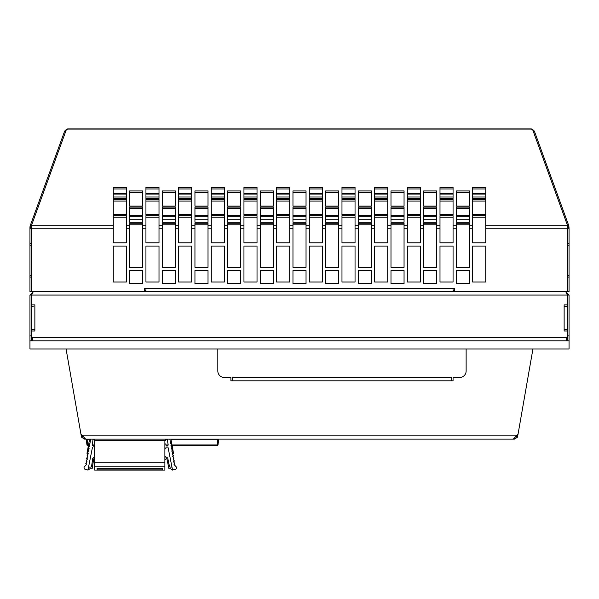 <?xml version="1.0" encoding="UTF-8"?>
<svg xmlns="http://www.w3.org/2000/svg" width="599" height="599" viewBox="0 0 599 599"><rect width="100%" height="100%" fill="white"/><g stroke="black" fill="none" stroke-linecap="round" stroke-linejoin="round"><path stroke-width="0.9" d="M145.939 291.795L144.307 291.795L144.307 288.531L145.939 288.531L145.939 291.795L454.693 291.795L31.582 291.795L31.582 227.028L29.95 227.028L29.95 275.458L29.95 271.714L29.95 275.458L31.582 275.458M567.088 294.087L567.418 295.067L569.05 295.067L565.785 291.795L567.403 295.067L567.418 340.809M31.582 340.809L31.582 295.067L33.215 291.795L29.95 295.067L29.95 340.809L569.05 340.809L569.05 295.067M34.862 304.869L34.862 306.501L34.862 304.869L31.597 304.869L31.597 295.067L29.95 295.067M565.77 306.501L567.403 306.501L564.138 306.501L564.138 304.869L567.403 304.869L567.403 295.067L31.597 295.067L31.912 294.087M566.587 338.959A1.632 1.632 180 0 0 567.418 337.537L567.403 331.007L564.138 331.007L564.138 329.368L567.403 329.368L567.403 306.501L564.138 306.501L564.138 304.869M567.418 340.367A3.265 3.265 0 0 1 566.587 340.704M31.597 331.007L34.862 331.007L34.862 329.368L34.862 331.007L31.597 331.007L31.597 337.537A1.632 1.632 180 0 0 32.413 338.959M34.862 306.501L34.862 329.368L31.597 329.368L31.597 306.501L33.23 306.501M32.413 340.704A3.265 3.265 0 0 1 31.582 340.367M566.587 340.809L566.587 337.537L567.403 337.537M32.413 340.809L32.413 337.537L31.597 337.537M567.403 331.007L564.138 331.007L564.138 306.501M94.642 445.244L94.29 445.581A1.146 1.146 0 0 1 92.366 444.615L93.047 439.119L94.807 439.119L94.807 440.752L165.376 440.752L165.376 439.119L167.166 439.119L168.139 444.555A1.146 1.146 0 0 1 166.32 445.663A1.146 1.146 0 0 1 165.871 444.757L165.871 443.941L164.89 443.941M31.582 291.795L29.95 291.795L29.95 275.458M31.582 245.163L29.95 245.163M31.582 277.097L29.95 277.097M31.582 227.028L31.68 224.917L66.197 130.08L67.732 128.927L66.729 129.085L64.662 131.076L30.145 225.913L31.582 226.437M30.145 225.913L29.95 227.028M29.95 227.276L31.582 227.276M113.263 228.825L113.263 215.67L126.337 215.67L126.337 242.805L113.263 242.805L113.263 228.825L29.95 228.825M31.582 243.531L29.95 243.531M145.939 128.927L142.674 128.927M162.277 128.927L159.005 128.927M178.614 128.927L175.342 128.927M194.945 128.927L191.68 128.927M211.282 128.927L208.018 128.927M227.62 128.927L224.355 128.927M243.958 128.927L240.686 128.927M341.977 128.927L250.652 128.927M439.995 128.927L436.723 128.927M456.326 128.927L453.061 128.927M472.663 128.927L469.399 128.927M67.732 128.927L531.268 128.927L532.803 130.08L567.328 224.917L567.418 228.825L485.737 228.825L485.737 242.805L472.663 242.805L472.663 215.67L485.737 215.67L485.737 228.825M129.601 128.927L126.337 128.927M433.294 128.927L343.444 128.927M142.674 222.229L142.674 219.227L129.601 219.227L129.601 222.229L142.674 222.229L142.674 207.089L129.601 207.089L129.601 222.229M113.263 198.509L113.263 197.019L126.337 197.019L126.337 198.509L126.337 187.397L113.263 187.397L113.263 198.509L126.337 198.509M113.263 214.659L113.263 201.069L126.337 201.069L126.337 214.659L126.337 199.512L113.263 199.512L113.263 214.659L126.337 214.659M472.663 198.509L472.663 197.019L485.737 197.019L485.737 198.509L472.663 198.509L472.663 187.397L485.737 187.397L485.737 198.509M472.663 214.659L472.663 201.069L485.737 201.069L485.737 214.659L472.663 214.659L472.663 199.512L485.737 199.512L485.737 214.659M456.326 222.229L456.326 219.227L469.399 219.227L469.399 222.229L456.326 222.229L456.326 207.089L469.399 207.089L469.399 222.229M439.995 198.509L439.995 197.019L453.061 197.019L453.061 198.509L439.995 198.509L439.995 187.397L453.061 187.397L453.061 198.509M439.995 214.659L439.995 201.069L453.061 201.069L453.061 214.659L439.995 214.659L439.995 199.512L453.061 199.512L453.061 214.659M423.658 222.229L423.658 219.227L436.723 219.227L436.723 222.229L423.658 222.229L423.658 207.089L436.723 207.089L436.723 222.229M407.32 198.509L407.32 197.019L420.386 197.019L420.386 198.509L407.32 198.509L407.32 187.397L420.386 187.397L420.386 198.509M407.32 214.659L407.32 201.069L420.386 201.069L420.386 214.659L407.32 214.659L407.32 199.512L420.386 199.512L420.386 214.659M390.982 222.229L390.982 219.227L404.055 219.227L404.055 222.229L390.982 222.229L390.982 207.089L404.055 207.089L404.055 222.229M374.645 198.509L374.645 197.019L387.718 197.019L387.718 198.509L374.645 198.509L374.645 187.397L387.718 187.397L387.718 198.509M374.645 214.659L374.645 201.069L387.718 201.069L387.718 214.659L374.645 214.659L374.645 199.512L387.718 199.512L387.718 214.659M358.314 222.229L358.314 219.227L371.38 219.227L371.38 222.229L358.314 222.229L358.314 207.089L371.38 207.089L371.38 222.229M341.977 198.509L341.977 197.019L355.042 197.019L355.042 198.509L341.977 198.509L341.977 187.397L355.042 187.397L355.042 198.509M341.977 214.659L341.977 201.069L355.042 201.069L355.042 214.659L341.977 214.659L341.977 199.512L355.042 199.512L355.042 214.659M325.639 222.229L325.639 219.227L338.705 219.227L338.705 222.229L325.639 222.229L325.639 207.089L338.705 207.089L338.705 222.229M309.301 198.509L309.301 197.019L322.374 197.019L322.374 198.509L309.301 198.509L309.301 187.397L322.374 187.397L322.374 198.509M309.301 214.659L309.301 201.069L322.374 201.069L322.374 214.659L309.301 214.659L309.301 199.512L322.374 199.512L322.374 214.659M292.963 222.229L292.963 219.227L306.037 219.227L306.037 222.229L306.037 207.089L292.963 207.089L292.963 222.229L306.037 222.229M276.626 198.509L276.626 197.019L289.699 197.019L289.699 198.509L289.699 187.397L276.626 187.397L276.626 198.509L289.699 198.509M276.626 214.659L276.626 201.069L289.699 201.069L289.699 214.659L289.699 199.512L276.626 199.512L276.626 214.659L289.699 214.659M260.295 222.229L260.295 219.227L273.361 219.227L273.361 222.229L273.361 207.089L260.295 207.089L260.295 222.229L273.361 222.229M243.958 198.509L243.958 197.019L257.023 197.019L257.023 198.509L257.023 187.397L243.958 187.397L243.958 198.509L257.023 198.509M243.958 214.659L243.958 201.069L257.023 201.069L257.023 214.659L257.023 199.512L243.958 199.512L243.958 214.659L257.023 214.659M227.62 222.229L227.62 219.227L240.686 219.227L240.686 222.229L240.686 207.089L227.62 207.089L227.62 222.229L240.686 222.229M211.282 198.509L211.282 197.019L224.355 197.019L224.355 198.509L224.355 187.397L211.282 187.397L211.282 198.509L224.355 198.509M211.282 214.659L211.282 201.069L224.355 201.069L224.355 214.659L224.355 199.512L211.282 199.512L211.282 214.659L224.355 214.659M194.945 222.229L194.945 219.227L208.018 219.227L208.018 222.229L208.018 207.089L194.945 207.089L194.945 222.229L208.018 222.229M178.614 198.509L178.614 197.019L191.68 197.019L191.68 198.509L191.68 187.397L178.614 187.397L178.614 198.509L191.68 198.509M178.614 214.659L178.614 201.069L191.68 201.069L191.68 214.659L191.68 199.512L178.614 199.512L178.614 214.659L191.68 214.659M162.277 222.229L162.277 219.227L175.342 219.227L175.342 222.229L175.342 207.089L162.277 207.089L162.277 222.229L175.342 222.229M145.939 198.509L145.939 197.019L159.005 197.019L159.005 198.509L159.005 187.397L145.939 187.397L145.939 198.509L159.005 198.509M145.939 214.659L145.939 201.069L159.005 201.069L159.005 214.659L159.005 199.512L145.939 199.512L145.939 214.659L159.005 214.659M322.374 194.061L309.301 194.061L309.301 188.955L322.374 188.955L322.374 194.061M355.042 194.061L341.977 194.061L341.977 188.955L355.042 188.955L355.042 194.061M338.705 216.269L325.639 216.269L325.639 208.639L338.705 208.639L338.705 216.269M338.705 192.489L338.705 206.078L325.639 206.078L325.639 192.489L338.705 192.489M387.718 194.061L374.645 194.061L374.645 188.955L387.718 188.955L387.718 194.061M371.38 216.269L358.314 216.269L358.314 208.639L371.38 208.639L371.38 216.269M371.38 192.489L371.38 206.078L358.314 206.078L358.314 192.489L371.38 192.489M420.386 194.061L407.32 194.061L407.32 188.955L420.386 188.955L420.386 194.061M404.055 216.269L390.982 216.269L390.982 208.639L404.055 208.639L404.055 216.269M404.055 192.489L404.055 206.078L390.982 206.078L390.982 192.489L404.055 192.489M453.061 194.061L439.995 194.061L439.995 188.955L453.061 188.955L453.061 194.061M436.723 216.269L423.658 216.269L423.658 208.639L436.723 208.639L436.723 216.269M436.723 192.489L436.723 206.078L423.658 206.078L423.658 192.489L436.723 192.489M485.737 194.061L472.663 194.061L472.663 188.955L485.737 188.955L485.737 194.061M469.399 216.269L456.326 216.269L456.326 208.639L469.399 208.639L469.399 216.269M469.399 192.489L469.399 206.078L456.326 206.078L456.326 192.489L469.399 192.489M276.626 194.061L289.699 194.061L289.699 188.955L276.626 188.955L276.626 194.061M292.963 216.269L306.037 216.269L306.037 208.639L292.963 208.639L292.963 216.269M306.037 206.078L306.037 192.489L292.963 192.489L292.963 206.078L306.037 206.078L306.037 190.931L292.963 190.931L292.963 206.078M243.958 194.061L257.023 194.061L257.023 188.955L243.958 188.955L243.958 194.061M260.295 216.269L273.361 216.269L273.361 208.639L260.295 208.639L260.295 216.269M273.361 206.078L273.361 192.489L260.295 192.489L260.295 206.078L273.361 206.078L273.361 190.931L260.295 190.931L260.295 206.078M211.282 194.061L224.355 194.061L224.355 188.955L211.282 188.955L211.282 194.061M227.62 216.269L240.686 216.269L240.686 208.639L227.62 208.639L227.62 216.269M240.686 206.078L240.686 192.489L227.62 192.489L227.62 206.078L240.686 206.078L240.686 190.931L227.62 190.931L227.62 206.078M178.614 194.061L191.68 194.061L191.68 188.955L178.614 188.955L178.614 194.061M194.945 216.269L208.018 216.269L208.018 208.639L194.945 208.639L194.945 216.269M208.018 206.078L208.018 192.489L194.945 192.489L194.945 206.078L208.018 206.078L208.018 190.931L194.945 190.931L194.945 206.078M145.939 194.061L159.005 194.061L159.005 188.955L145.939 188.955L145.939 194.061M162.277 216.269L175.342 216.269L175.342 208.639L162.277 208.639L162.277 216.269M175.342 206.078L175.342 192.489L162.277 192.489L162.277 206.078L175.342 206.078L175.342 190.931L162.277 190.931L162.277 206.078M113.263 194.061L126.337 194.061L126.337 188.955L113.263 188.955L113.263 194.061M129.601 216.269L142.674 216.269L142.674 208.639L129.601 208.639L129.601 216.269M142.674 206.078L142.674 192.489L129.601 192.489L129.601 206.078L142.674 206.078L142.674 190.931L129.601 190.931L129.601 206.078M322.374 193.372L309.301 193.372M338.705 215.58L325.639 215.58M355.042 193.372L341.977 193.372M371.38 215.58L358.314 215.58M387.718 193.372L374.645 193.372M404.055 215.58L390.982 215.58M420.386 193.372L407.32 193.372M436.723 215.58L423.658 215.58M453.061 193.372L439.995 193.372M469.399 215.58L456.326 215.58M485.737 193.372L472.663 193.372M292.963 215.58L306.037 215.58M276.626 193.372L289.699 193.372M260.295 215.58L273.361 215.58M243.958 193.372L257.023 193.372M227.62 215.58L240.686 215.58M211.282 193.372L224.355 193.372M194.945 215.58L208.018 215.58M178.614 193.372L191.68 193.372M162.277 215.58L175.342 215.58M145.939 193.372L159.005 193.372M129.601 215.58L142.674 215.58M113.263 193.372L126.337 193.372M113.263 242.79L126.337 242.79M142.674 225.718L142.674 223.24L129.601 223.24L129.601 267.311L142.674 267.296L142.674 225.718L145.939 225.718L145.939 215.67L159.005 215.67L159.005 242.805L145.939 242.805L145.939 225.718M145.939 242.79L159.005 242.79M175.342 225.718L175.342 223.24L162.277 223.24L162.277 267.311L175.342 267.296L175.342 225.718L178.614 225.718L178.614 215.67L191.68 215.67L191.68 242.805L178.614 242.805L178.614 225.718M178.614 242.79L191.68 242.79M208.018 225.718L208.018 223.24L194.945 223.24L194.945 267.311L208.018 267.296L208.018 225.718L211.282 225.718L211.282 215.67L224.355 215.67L224.355 242.805L211.282 242.805L211.282 225.718M211.282 242.79L224.355 242.79M240.686 225.718L240.686 223.24L227.62 223.24L227.62 267.311L240.686 267.296L240.686 225.718L243.958 225.718L243.958 215.67L257.023 215.67L257.023 242.805L243.958 242.805L243.958 225.718M243.958 242.79L257.023 242.79M273.361 225.718L273.361 223.24L260.295 223.24L260.295 267.311L273.361 267.296L273.361 225.718L276.626 225.718L276.626 215.67L289.699 215.67L289.699 242.805L276.626 242.805L276.626 225.718M276.626 242.79L289.699 242.79M306.037 225.718L306.037 223.24L292.963 223.24L292.963 267.311L306.037 267.296L306.037 225.718L309.301 225.718L309.301 215.67L322.374 215.67L322.374 242.805L309.301 242.805L309.301 225.718M322.374 242.79L309.301 242.79M338.705 267.296L325.639 267.296L325.639 223.24L338.705 223.24L338.705 267.311L325.639 267.311M355.042 242.79L341.977 242.79M371.38 267.296L358.314 267.296L358.314 223.24L371.38 223.24L371.38 267.311L358.314 267.311M387.718 242.79L374.645 242.79M404.055 267.296L390.982 267.296L390.982 223.24L404.055 223.24L404.055 267.311L390.982 267.311M420.386 242.79L407.32 242.79M436.723 267.296L423.658 267.296L423.658 223.24L436.723 223.24L436.723 267.311L423.658 267.311M453.061 242.79L439.995 242.79M469.399 267.296L456.326 267.296L456.326 223.24L469.399 223.24L469.399 267.311L456.326 267.311M485.737 242.79L472.663 242.79M338.705 270.576L338.705 283.627L325.639 283.627L325.639 270.576L338.705 270.576L338.705 283.649L325.639 283.649L325.639 270.576M341.977 281.994L341.977 246.069L355.042 246.069L355.042 281.994L341.977 281.994M371.38 270.576L371.38 283.627L358.314 283.627L358.314 270.576L371.38 270.576L371.38 283.649L358.314 283.649L358.314 270.576M374.645 281.994L374.645 246.069L387.718 246.069L387.718 281.994L374.645 281.994M404.055 270.576L404.055 283.627L390.982 283.627L390.982 270.576L404.055 270.576L404.055 283.649L390.982 283.649L390.982 270.576M407.32 281.994L407.32 246.069L420.386 246.069L420.386 281.994L407.32 281.994M436.723 270.576L436.723 283.627L423.658 283.627L423.658 270.576L436.723 270.576L436.723 283.649L423.658 283.649L423.658 270.576M439.995 281.994L439.995 246.069L453.061 246.069L453.061 281.994L439.995 281.994M469.399 270.576L469.399 283.627L456.326 283.627L456.326 270.576L469.399 270.576L469.399 283.649L456.326 283.649L456.326 270.576M472.663 281.994L472.663 246.069L485.737 246.069L485.737 281.994L472.663 281.994M292.963 270.576L292.963 283.627L306.037 283.627L306.037 270.576L292.963 270.576L292.963 283.649L306.037 283.649L306.037 270.576M289.699 281.994L289.699 246.069L276.626 246.069L276.626 281.994L289.699 281.994M260.295 270.576L260.295 283.627L273.361 283.627L273.361 270.576L260.295 270.576L260.295 283.649L273.361 283.649L273.361 270.576M257.023 281.994L257.023 246.069L243.958 246.069L243.958 281.994L257.023 281.994M227.62 270.576L227.62 283.627L240.686 283.627L240.686 270.576L227.62 270.576L227.62 283.649L240.686 283.649L240.686 270.576M224.355 281.994L224.355 246.069L211.282 246.069L211.282 281.994L224.355 281.994M194.945 270.576L194.945 283.627L208.018 283.627L208.018 270.576L194.945 270.576L194.945 283.649L208.018 283.649L208.018 270.576M191.68 281.994L191.68 246.069L178.614 246.069L178.614 281.994L191.68 281.994M162.277 270.576L162.277 283.627L175.342 283.627L175.342 270.576L162.277 270.576L162.277 283.649L175.342 283.649L175.342 270.576M159.005 281.994L159.005 246.069L145.939 246.069L145.939 281.994L159.005 281.994M129.601 270.576L129.601 283.627L142.674 283.627L142.674 270.576L129.601 270.576L129.601 283.649L142.674 283.649L142.674 270.576M126.337 281.994L126.337 246.069L113.263 246.069L113.263 281.994L126.337 281.994M309.301 281.994L309.301 246.069L322.374 246.069L322.374 281.994L309.301 281.994M65.703 131.451L64.662 131.076M142.674 224.797L129.601 224.797M159.005 217.22L145.939 217.22M175.342 224.797L162.277 224.797M191.68 217.22L178.614 217.22M208.018 224.797L194.945 224.797M224.355 217.22L211.282 217.22M240.686 224.797L227.62 224.797M257.023 217.22L243.958 217.22M273.361 224.797L260.295 224.797M289.699 217.22L276.626 217.22M306.037 224.797L292.963 224.797M309.301 217.22L322.374 217.22M325.639 224.797L338.705 224.797M341.977 217.22L355.042 217.22M358.314 224.797L371.38 224.797M374.645 217.22L387.718 217.22M390.982 224.797L404.055 224.797M407.32 217.22L420.386 217.22M423.658 224.797L436.723 224.797M439.995 217.22L453.061 217.22M456.326 224.797L469.399 224.797M472.663 217.22L485.737 217.22M126.337 217.22L113.263 217.22M453.061 215.67L453.061 242.805L439.995 242.805L439.995 215.67L453.061 215.67M420.386 215.67L420.386 242.805L407.32 242.805L407.32 215.67L420.386 215.67M387.718 215.67L387.718 242.805L374.645 242.805L374.645 215.67L387.718 215.67M355.042 215.67L355.042 242.805L341.977 242.805L341.977 215.67L355.042 215.67M325.639 206.078L325.639 190.931L338.705 190.931L338.705 206.078M358.314 206.078L358.314 190.931L371.38 190.931L371.38 206.078M390.982 206.078L390.982 190.931L404.055 190.931L404.055 206.078M423.658 206.078L423.658 190.931L436.723 190.931L436.723 206.078M456.326 206.078L456.326 190.931L469.399 190.931L469.399 206.078M144.307 288.531L454.693 288.531L453.061 288.531L453.061 291.795L567.418 291.795L567.418 228.825L569.05 228.825L568.855 225.913L534.338 131.076L533.297 131.451M129.601 267.311L142.674 267.311M162.277 267.311L175.342 267.311M194.945 267.311L208.018 267.311M227.62 267.311L240.686 267.311M260.295 267.311L273.361 267.311M292.963 267.311L306.037 267.311M454.693 288.531L454.693 291.795L144.307 291.795M355.042 246.069L355.042 282.009L341.977 282.009L341.977 246.069M387.718 246.069L387.718 282.009L374.645 282.009L374.645 246.069M420.386 246.069L420.386 282.009L407.32 282.009L407.32 246.069M453.061 246.069L453.061 282.009L439.995 282.009L439.995 246.069M485.737 246.069L485.737 282.009L472.663 282.009L472.663 246.069M276.626 246.069L276.626 282.009L289.699 282.009L289.699 246.069M243.958 246.069L243.958 282.009L257.023 282.009L257.023 246.069M211.282 246.069L211.282 282.009L224.355 282.009L224.355 246.069M178.614 246.069L178.614 282.009L191.68 282.009L191.68 246.069M145.939 246.069L145.939 282.009L159.005 282.009L159.005 246.069M113.263 246.069L113.263 282.009L126.337 282.009L126.337 246.069M322.374 246.069L322.374 282.009L309.301 282.009L309.301 246.069M534.338 131.076L532.271 129.085L531.268 128.927M568.855 225.913L567.418 226.437M567.418 291.795L569.05 291.795L569.05 245.163L567.418 245.163M567.418 243.531L569.05 243.531L569.05 245.163M569.05 243.531L569.05 228.825M567.418 277.097L569.05 277.097M569.05 227.028L567.418 227.028L569.05 227.276M567.418 275.458L569.05 275.458M144.307 290.163L145.939 290.163M453.061 290.163L454.693 290.163M171.995 444.967L217.991 444.967A0.816 0.816 0 0 1 217.182 445.686L172.13 445.686M167.675 445.686L166.35 445.686M94.163 445.686L92.838 445.686M88.39 445.686L87.768 445.686A0.816 0.816 0 0 1 86.96 444.967L88.517 444.967M87.042 439.119L86.234 439.202A0.816 0.816 180 0 1 86.226 439.119L86.96 444.967L86.234 439.202L86.9 439.119M218.043 439.119L218.71 439.202L217.991 444.967L218.71 439.202A0.816 0.816 180 0 0 218.717 439.119L217.901 439.119M84.564 438.588L84.564 439.119L89.595 439.119L87.042 453.024A1.632 1.632 0 0 0 88.031 454.798M512.707 439.119L447.625 439.119L514.436 439.119L517.394 437.233L518.038 434.23L513.283 439.119L85.717 439.119L80.962 434.23L66.077 348.977M164.89 448.838L165.871 448.838L165.871 448.022A1.146 1.146 0 0 1 168.132 447.797L172.564 470.073L175.275 469.346A1.632 1.632 0 0 0 176.046 466.651L174.039 464.524L174.713 463.581L173.77 462.907L174.444 461.971L173.508 461.297L174.182 460.361L173.238 459.688L173.912 458.744L172.976 458.07L173.65 457.134L172.714 456.46L173.381 455.525L172.445 454.851L173.126 453.9A1.632 1.632 0 0 0 173.411 452.679L170.917 439.119L236.328 439.119L174.631 439.119M517.394 437.233L515.971 436.574M514.436 439.119L514.436 438.588M230.885 377.527L224.355 377.527A6.537 6.537 180 0 1 217.819 370.998L217.819 348.977L217.819 370.998A6.537 6.537 180 0 0 224.355 377.527L230.885 377.527L230.885 380.799L232.524 380.799L232.524 377.527L451.429 377.527L446.525 377.527L451.429 377.527L451.429 380.799L230.885 380.799M453.061 380.799L451.429 380.799L453.061 380.799L453.061 377.527L459.598 377.527A6.537 6.537 180 0 0 466.134 370.998L466.134 348.977M532.923 348.977L518.038 434.23M83.029 436.574L81.606 437.233L84.564 439.119M82.385 435.653L81.247 435.855L81.606 437.233M516.615 435.653L517.753 435.855M516.226 436.162L517.656 436.416M232.524 377.527L237.421 377.527L232.524 377.527M81.344 436.416L82.774 436.162M80.962 434.23L81.247 435.855M453.061 377.527L459.598 377.527A6.537 6.537 180 0 0 466.134 370.998M446.525 377.527L237.421 377.527M29.95 340.809L29.95 348.977L569.05 348.977L569.05 340.809M94.642 462.728L164.89 462.728L164.89 440.669L94.642 440.669L94.642 470.073L97.09 470.073L97.09 468.44L162.441 468.44L162.441 470.073L164.89 470.073L164.89 466.224L94.642 466.224M90.651 439.119L89.917 443.567L88.981 444.241L89.655 445.177L88.719 445.851L89.393 446.787L88.45 447.46L89.124 448.404L88.188 449.078L88.862 450.014L87.918 450.688L88.592 451.624L87.656 452.297L88.33 453.241L87.394 453.915L88.068 454.851L87.125 455.525L87.798 456.46L86.862 457.134L87.536 458.07L86.593 458.744L87.267 459.688L86.331 460.361L87.005 461.297L86.069 461.971L86.743 462.907L85.799 463.581L86.473 464.524L84.466 466.651A1.632 1.632 0 0 0 85.238 469.346L87.941 470.073L92.373 447.797A1.146 1.146 0 0 1 94.642 448.022M87.941 470.073L89.902 468.77L91.49 468.77A0.816 0.816 0 0 0 92.298 468.074L93.669 459.059A0.487 0.487 0 0 1 94.537 458.827A0.487 0.487 0 0 1 94.642 459.134M94.642 457.172A0.487 0.487 0 0 1 94.155 457.658L93.729 457.658A0.981 0.981 0 0 0 92.763 458.497L91.557 466.441A0.816 0.816 0 0 1 90.749 467.138L89.326 467.138A0.651 0.651 0 0 1 88.682 466.351M164.89 462.728L164.89 466.224M97.09 470.073L162.441 470.073M154.025 470.073L146.343 470.073L154.025 470.073M145.857 470.073L138.182 470.073L145.857 470.073M137.688 470.073L130.013 470.073L137.688 470.073M129.519 470.073L121.844 470.073L129.519 470.073M121.35 470.073L113.675 470.073L121.35 470.073M113.181 470.073L105.506 470.073L113.181 470.073M105.012 470.073L97.338 470.073L105.012 470.073M162.194 470.073L154.512 470.073L162.194 470.073M173.118 453.915L172.183 453.241L172.856 452.297L171.913 451.624L172.587 450.688L171.651 450.014L172.325 449.078L171.381 448.404L172.055 447.46L171.119 446.787L171.793 445.851L170.857 445.177L171.531 444.241L170.588 443.567L169.861 439.119M164.89 459.95L166.095 458.744A0.487 0.487 0 0 1 166.919 458.984L168.97 468.77L170.603 468.77L172.564 470.073M171.823 466.351A0.651 0.651 0 0 1 171.187 467.138L170.296 467.138A0.816 0.816 0 0 1 169.495 466.486L167.81 458.437A0.981 0.981 0 0 0 166.851 457.658L166.357 457.658A0.487 0.487 0 0 1 165.871 457.172L165.871 456.678L164.89 456.678M29.95 335.904L31.582 335.904M567.418 335.904L569.05 335.904M32.413 337.537L566.587 337.537M126.337 225.718L129.601 225.718M31.582 225.718L113.263 225.718M531.77 129.085L67.23 129.085M485.737 225.718L567.418 225.718M469.399 225.718L472.663 225.718M453.061 225.718L456.326 225.718M436.723 225.718L439.995 225.718M420.386 225.718L423.658 225.718M404.055 225.718L407.32 225.718M387.718 225.718L390.982 225.718M371.38 225.718L374.645 225.718M355.042 225.718L358.314 225.718M338.705 225.718L341.977 225.718M322.374 225.718L325.639 225.718M289.699 225.718L292.963 225.718M257.023 225.718L260.295 225.718M224.355 225.718L227.62 225.718M191.68 225.718L194.945 225.718M159.005 225.718L162.277 225.718M129.601 228.825L126.337 228.825M145.939 288.531L453.061 288.531M145.939 228.825L142.674 228.825M162.277 228.825L159.005 228.825M178.614 228.825L175.342 228.825M194.945 228.825L191.68 228.825M211.282 228.825L208.018 228.825M227.62 228.825L224.355 228.825M243.958 228.825L240.686 228.825M260.295 228.825L257.023 228.825M276.626 228.825L273.361 228.825M292.963 228.825L289.699 228.825M309.301 228.825L306.037 228.825M325.639 228.825L322.374 228.825M341.977 228.825L338.705 228.825M358.314 228.825L355.042 228.825M374.645 228.825L371.38 228.825M390.982 228.825L387.718 228.825M407.32 228.825L404.055 228.825M423.658 228.825L420.386 228.825M439.995 228.825L436.723 228.825M456.326 228.825L453.061 228.825M472.663 228.825L469.399 228.825M217.182 445.686L217.901 439.202L170.932 439.202M167.181 439.202L165.376 439.202M94.807 439.202L93.032 439.202M89.58 439.202L87.042 439.202L87.768 445.686M92.373 444.967L94.642 444.967M165.886 444.967L168.132 444.967M513.283 439.119L85.717 439.119M82.58 435.855L516.42 435.855M162.441 469.099L97.09 469.099"/></g></svg>
